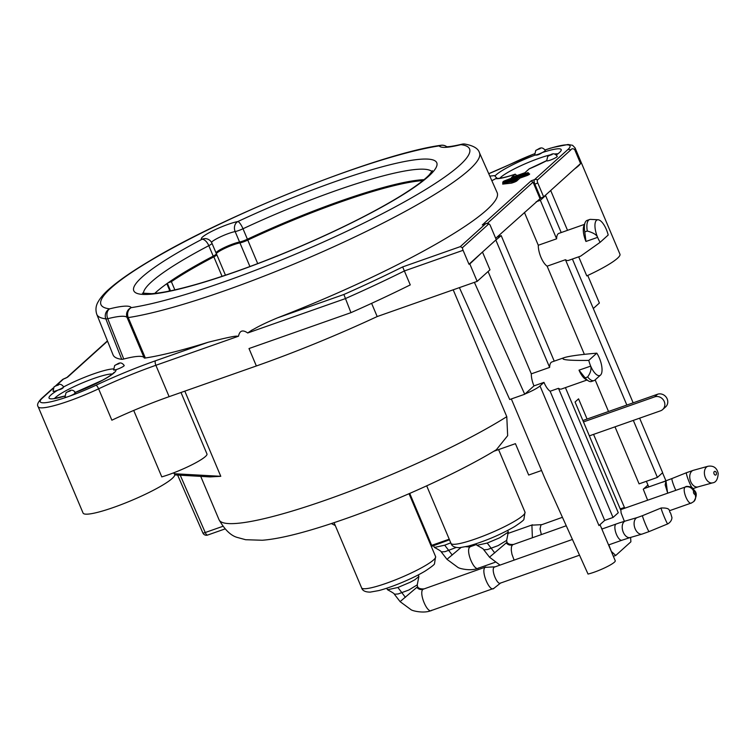 <?xml version="1.0" encoding="UTF-8"?>
<svg xmlns="http://www.w3.org/2000/svg" width="756" height="756" viewBox="0 0 756 756"><rect width="100%" height="100%" fill="white"/><g stroke="black" fill="none" stroke-linecap="round" stroke-linejoin="round"><path stroke-width="1.13" d="M620.251 522.623L625.429 521.007A8.609 5.301 -106.3 0 0 623.284 532.262A8.609 5.301 -106.3 0 0 630.249 537.525L621.933 540.228A8.609 3.26 70.6 0 1 616.48 534.464A8.609 3.26 70.6 0 1 615.753 524.267M572.358 539.472L494.188 567.17C490.653 569.722 497.684 586.372 500.812 582.857M423.738 588.877L423.662 588.896C420.534 589.066 418.493 588.348 417.558 586.741L417.255 584.861L418.862 576.526L414.959 579.682L410.253 582.233L397.892 587.478L387.554 589.756L386.675 588.244M417.255 584.861L408.76 590.039L398.204 593.951L394.367 594.244L400.132 601.672M417.558 586.741L400.85 600.982M418.862 576.535L418.389 574.843M495.057 566.83L485.154 567.35C480.438 570.752 489.822 592.959 493.989 588.272L500.737 582.923M431.298 610.546L493.885 588.357M602.135 528.964L601.105 527.282M511.33 398.951L545 478.661L588.036 574.059A17.208 2.514 -22.9 0 0 605.84 567.312A17.208 2.514 -22.9 0 0 615.252 560.782L599.99 524.645M624.38 521.319L621.082 512.87L620.931 510.602L575.061 402.012L578.557 398.856L587.081 419.041M513.126 544.452L513.059 544.471C509.969 544.641 507.947 543.923 506.974 542.298L506.662 540.417L508.278 532.082L499.593 537.818L487.223 543.054L476.96 545.303L476.091 543.791M506.662 540.417L498.109 545.615L487.573 549.517L483.783 549.792C484.19 549.48 481.903 547.977 476.96 545.303M506.974 542.298L490.275 556.52M508.268 532.082L507.796 530.4M468.975 264.241L463.088 250.302A3.827 1.465 70.6 0 1 462.398 247.732L488.612 224.078A2.533 0.973 -109.4 0 1 489.274 224.126A2.533 0.973 -109.4 0 1 490.36 225.685L496.248 239.633L468.975 264.241L469.807 263.948L477.168 281.374L377.187 316.556A208.467 30.457 157.1 0 1 256.36 365.97L248.998 348.544L350.954 312.663A239.066 34.927 -22.9 0 0 410.262 284.899L402.664 266.915L460.281 246.645L485.617 223.776L482.281 224.948L531.213 180.788L534.549 179.616L567.747 149.66A45.899 6.709 -22.9 0 0 553.354 147.401L549.82 148.441A45.899 6.709 -22.9 0 0 545.029 149.981M487.28 223.436L533.046 182.139A3.827 3.487 47.9 0 1 534.851 184.152A3.827 0.558 -22.9 0 0 537.752 182.924L543.64 196.862A3.827 0.558 157.1 0 1 540.748 198.1L495.69 238.301M516.49 177.32L506.69 180.93L511.793 180.344L514.354 179.248L517.019 176.847M502.967 183.651L502.627 183.954A0.765 0.699 -132.1 0 0 502.844 183.821L502.91 182.744A0.765 0.68 -96.4 0 1 503.231 181.742A0.765 0.699 -132.1 0 0 502.853 182.668L511.595 181.78L503.052 183.094A0.765 0.68 -96.4 0 1 502.74 184.105L511.425 183.132A0.765 0.68 83.6 0 0 511.736 182.12L511.906 180.769A0.765 0.68 83.6 0 0 511.595 181.78L514.581 180.76L512.114 182.026L512.181 182.933L514.789 182.007L515.479 180.306A0.765 0.699 -132.1 0 0 514.515 179.852L514.581 180.76L515.479 180.306L518.871 177.244L515.63 180.656A0.765 0.699 -132.1 0 0 516.584 181.119L519.977 178.057L519.92 177.15L519.022 177.594A0.765 0.699 -132.1 0 0 519.977 178.057L527.234 175.505L529.039 174.617L529.691 174.022L528.831 174.069M527.027 174.249L527.924 173.804A0.765 0.699 -132.1 0 0 526.97 173.341L527.178 174.598L519.769 176.8L527.027 174.249M527.735 172.718L527.622 172.746A0.765 0.699 47.9 0 1 528.586 173.209L528.548 173.133M520.185 174.806L520.081 174.834A0.765 0.699 47.9 0 1 520.922 175.099M518.351 175.647A0.765 0.699 47.9 0 1 518.72 175.307L520.081 174.834L519.504 175.345A0.765 0.699 47.9 0 1 520.062 175.392M495.076 175.902A36.335 5.311 157.1 0 1 535.22 155.046A5.736 0.841 -22.9 0 0 542.298 152.561A5.736 0.841 -22.9 0 0 545.274 150.444C541.523 145.483 538.848 149.187 535.758 150.435L534.709 154.923A5.736 0.841 -22.9 0 0 535.22 155.046C537.091 155.358 539.453 154.526 542.298 152.561A36.335 5.311 157.1 0 1 556.303 154.989M546.683 160.811A5.736 0.841 -22.9 0 0 552.296 159.346A5.736 0.841 -22.9 0 0 557.257 156.341C553.505 151.361 550.822 155.075 547.741 156.322L546.683 160.811M546.645 160.707A36.335 5.311 157.1 0 1 529.134 168.909L524.862 172.765L511.528 177.452L515.044 174.286A36.335 5.311 157.1 0 1 495.7 178.624A5.736 0.841 -22.9 0 0 496.588 177.66M491.816 180.618A5.736 0.841 -22.9 0 0 495.7 178.624L496.786 178.114L494.537 175.619L489.812 176.101M277.433 317.879A208.467 30.457 -22.9 0 0 497.136 192.619L479.436 152.712A207.702 30.344 157.1 0 1 349.215 239.614A207.702 30.344 157.1 0 1 128.246 317.586A22897.822 9180.741 64.3 0 1 145.36 358.004A208.467 30.457 -22.9 0 0 208.165 342.251C238.839 334.653 235.56 336.392 238.509 336.212C239.643 330.57 242.704 329.484 247.703 332.98L251.767 330.183C256.123 328.095 258.467 325.874 277.433 317.879L343.885 294.49A235.248 34.37 -22.9 0 0 402.664 266.915M574.654 168.871A49.726 7.267 -22.9 0 0 580.57 163.542L543.64 196.862M75.42 392.44A36.335 5.311 157.1 0 0 115.942 369.693L113.636 369.949A5.736 0.841 -22.9 0 0 115.942 369.693A5.736 0.841 -22.9 0 0 121.612 367.397A5.736 0.841 -22.9 0 0 124.192 365.469M63.589 386.94C63.249 388.234 61.359 389.293 57.91 390.115A5.736 0.841 -22.9 0 0 63.589 386.94A36.335 5.311 157.1 0 1 113.362 368.937M52.901 388.593L42.506 397.977A45.899 6.709 -22.9 0 0 68.522 396.522A5.736 0.841 -22.9 0 0 75.543 392.695C71.801 387.733 69.117 391.438 66.037 392.685L64.978 397.174A5.736 0.841 -22.9 0 0 68.522 396.522A45.899 6.709 -22.9 0 0 96.003 385.229A99.452 14.525 157.1 0 1 155.566 360.754L208.165 342.251M63.598 386.817C59.847 381.837 57.163 385.541 54.082 386.798L53.024 391.277A5.736 0.841 -22.9 0 0 57.91 390.115A36.335 5.311 157.1 0 0 50.85 395.038A36.335 5.311 157.1 0 0 64.704 396.106M145.36 358.004A7.654 1.115 157.1 0 1 144.179 357.89A66.944 9.781 -22.9 0 0 123.748 359.024A7.654 1.115 157.1 0 1 121.735 359.317A22916.902 8024.893 64.8 0 1 105.821 318.843A7.654 7.333 -83.4 0 1 109.639 308.854A200.047 29.219 157.1 0 1 205.093 231.241A200.047 29.219 157.1 0 1 439.255 145.87A7.654 7.569 -29.8 0 1 446.73 146.692A7.654 7.654 0 0 0 441.05 145.275A7.654 6.558 81.3 0 0 439.255 145.87A74.589 10.896 157.1 0 0 460.858 144.661A200.047 29.219 157.1 0 1 365.413 222.273A200.047 29.219 157.1 0 1 131.242 307.645A7.654 7.569 150.2 0 0 127.15 317.615A26593.358 10644.839 64.2 0 1 141.57 351.72A26593.358 10644.839 64.2 0 1 141.627 351.842A26593.358 10644.839 64.2 0 1 144.169 357.881L141.57 351.72M123.748 359.024A26620.792 9340.304 64.7 0 1 107.758 318.701A7.654 1.314 -21.5 0 1 105.821 318.843A207.702 30.344 157.1 0 1 96.787 314.354L113.06 354.866A208.467 30.457 -22.9 0 0 121.735 359.317M517.057 175.515L515.044 174.286M479.436 152.712C478.227 148.478 473.313 145.587 464.694 144.027L464.694 144.027A7.654 7.333 96.6 0 0 460.858 144.661A7.654 5.5 75.9 0 1 461.935 144.207A7.654 5.5 75.9 0 1 462.577 144.103M128.246 317.586A7.654 6.558 -98.7 0 1 131.242 307.645A74.589 10.896 157.1 0 0 109.639 308.854A7.654 5.5 -104.1 0 0 107.758 318.701A66.944 9.781 -22.9 0 1 127.15 317.615A7.654 0.841 157.1 0 0 128.246 317.586M154.734 293.413A156.832 22.907 -22.9 0 1 213.22 256.123L208.798 245.672A7.654 3.752 -117.7 0 0 201.984 239.283A21.99 3.213 157.1 0 1 212.833 230.807A21.99 3.213 157.1 0 1 237.847 221.546A164.477 24.031 157.1 0 1 435.995 167.747A164.477 24.031 157.1 0 1 205.349 281.799A164.477 24.031 157.1 0 1 201.984 239.283A7.654 7.428 104.3 0 1 206.823 238.839A7.654 7.654 0 0 1 211.973 243.281A7.654 1.115 -22.9 0 1 208.798 245.672A156.832 22.907 -22.9 0 0 143.451 293.441M431.912 171.584A156.832 22.907 -22.9 0 0 242.997 228.766A7.654 1.918 -115.1 0 0 237.847 221.546A7.654 6.313 -100.5 0 0 235.154 231.572A14.345 2.098 -22.9 0 0 221.338 236.43A14.345 2.098 -22.9 0 0 211.5 242.336M239.567 242.024A7.654 1.115 -22.9 0 0 247.41 239.217L242.997 228.766A7.654 1.115 -22.9 0 1 235.154 231.572L239.567 242.024A14.345 2.098 -22.9 0 0 225.902 246.815A14.345 2.098 -22.9 0 0 215.97 252.721M424.021 179.663A156.832 22.907 -22.9 0 0 247.41 239.217M213.22 256.123A7.654 1.115 -22.9 0 0 216.396 253.732L211.973 243.281M167.369 283.32L170.147 289.907A3.827 0.558 157.1 0 1 169.675 290.446A157.787 23.049 -22.9 0 0 168.579 291.221M537.752 182.924A2.533 0.973 -109.4 0 1 537.544 179.919L570.752 149.953C571.744 148.497 573.057 148.374 574.673 149.594L580.57 163.542M533.046 182.139L539.907 198.393M350.954 312.663L343.885 294.49M462.398 247.732L460.281 246.645M488.612 224.078A3.827 3.487 -132.1 0 0 485.617 223.776A3.827 1.465 70.6 0 1 485.815 223.653L482.281 224.948M483.764 224.428L483.008 224.636M540.748 198.1L534.851 184.152L531.213 180.788M534.851 184.152A3.827 1.465 -109.4 0 1 534.549 179.616A3.827 3.487 -132.1 0 1 537.544 179.919M107.541 341.126L67.974 376.828A3.827 0.558 157.1 0 1 63.476 379.049A3.827 1.465 -109.4 0 1 63.684 378.926A3.827 1.465 -109.4 0 1 63.901 378.898M469.807 263.948L481.789 252.674M554.233 361.151L501.2 235.617L495.133 240.635M501.2 235.617L497.042 237.082M561.217 232.555L545.586 195.558L540.351 200.293L536.184 201.757M545.586 195.558L544.755 195.851M589.359 435.862L660.527 410.82A7.654 6.974 47.9 0 0 662.7 409.525L665.62 406.898A7.654 6.974 -132.1 0 0 666.518 397.647A7.654 6.974 -132.1 0 0 657.55 394.245L582.876 420.525M583.471 421.914L654.63 396.872A7.654 6.974 47.9 0 1 663.598 400.283A7.654 6.974 47.9 0 1 662.7 409.525M459.402 287.63L509.724 399.518L524.721 394.245L533.972 385.891A14.345 5.5 -109.4 0 1 531.307 373.851L549.631 367.407A14.345 5.5 70.6 0 1 551.908 361.963L564.137 357.664C559.648 359.724 567.86 360.631 588.782 360.395A14.345 5.5 70.6 0 0 590.625 365.951A14.345 5.5 70.6 0 0 590.701 366.121A14.345 5.5 70.6 0 0 600.51 375.089A14.345 5.5 70.6 0 0 599.366 358.06A14.345 5.5 70.6 0 0 596.796 353.165C579.937 354.602 569.051 356.104 564.137 357.664M646.361 481.298L647.939 485.021L643.28 489.227L647.618 500.17M669.523 510.848A17.208 2.514 -22.9 0 0 670.298 510.432M630.598 537.431L630.891 541.806L615.743 555.471L613.371 556.312M647.939 485.021L648.752 486.94M587.733 275.449L599.385 303.033L593.309 308.514M574.673 149.594A49.726 7.267 157.1 0 0 575.042 147.864L619.948 254.186A49.726 7.267 157.1 0 1 586.769 275.902L578.699 256.813M567.52 230.334L550.689 190.503M611.51 551.918L608.845 544.849M611.793 551.823L615.743 555.471M620.222 508.92L624.418 507.446L593.564 434.379M624.418 507.446L625.117 508.079M524.399 212.389L538.291 245.256A14.345 5.5 70.6 0 0 540.956 257.295A14.345 5.5 70.6 0 0 547.127 266.178L584.369 354.347M595.152 379.871L608.514 411.5M614.997 426.838L639.085 483.868L657.408 477.414L662.653 472.68L639.623 418.172M488.083 271.527L531.307 373.851M474.39 282.357L524.721 394.245M538.291 245.256L556.614 238.811L540.351 200.293M547.127 266.178L565.45 259.724L626.847 405.055M633.32 420.393L657.408 477.414M600.188 242.26L608.193 235.031A14.345 5.5 70.6 0 0 606.35 229.474A14.345 5.5 70.6 0 0 598.09 219.769A14.345 5.5 70.6 0 0 597.618 237.356A14.345 5.5 70.6 0 0 600.188 242.26L580.646 256.133L568.418 260.433A14.345 5.5 70.6 0 1 565.45 259.724M584.426 224.39L558.892 233.368A14.345 5.5 70.6 0 0 556.614 238.811M585.947 241.466A14.345 5.5 -109.4 0 1 583.83 225.968L585.04 222.774A17.208 6.596 70.6 0 0 584.785 231.912L585.947 241.466L597.618 237.356C596.73 234.814 593.29 232.706 587.289 231.034A17.208 6.596 -109.4 0 1 589.604 219.524A17.208 6.596 -109.4 0 1 590.644 219.382L598.09 219.769M633.15 402.835L572.405 259.034M477.168 281.374L489.982 269.816L482.621 252.381M495.964 240.342L549.631 367.407M525.023 393.97A17.208 2.514 -22.9 0 0 540.001 385.957L543.97 382.375A14.345 5.5 70.6 0 0 550.132 391.249L558.467 388.319A14.345 5.5 70.6 0 0 561.434 389.028L586.968 380.041M558.467 388.319L613.022 517.473L604.696 520.402L550.132 391.249M565.412 387.63L618.266 512.738L613.022 517.473M180.23 475.193L205.235 532.526A3.827 0.576 156.4 0 1 202.882 532.971A3.827 3.827 0 0 0 207.654 535.05A3.827 1.465 -109.4 0 1 205.235 532.526L222.822 526.337M207.853 534.927A3.827 1.465 -109.4 0 1 207.654 535.05L224.995 528.945M541.561 470.506L528.68 475.042L515.431 443.668L493.81 451.275M449.225 539.189L431.676 545.36A5.736 0.841 -22.9 0 0 430.958 545.624M506.785 416.679A174.995 25.562 157.1 0 1 331.818 497.949A174.995 25.562 157.1 0 1 219.023 519.693C224.872 530.013 231.156 535.985 237.885 537.601L245.634 539.718L262.313 540.247C281.884 538.745 311.538 530.892 351.294 516.688C402.296 498.374 460.527 471.583 496.361 449.744L507.663 435.673L506.785 416.679L453.194 289.813M42.506 397.977A3.827 3.487 -132.1 0 0 41.419 398.62C37.866 402.286 36.779 404.989 38.159 406.737A49.726 7.267 -22.9 0 0 98.601 388.82L111.86 420.194A95.625 13.967 157.1 0 1 169.127 396.664L256.36 365.97M173.993 472.708L174.693 474.362A49.726 7.267 157.1 0 1 131.705 500.396A49.726 7.267 157.1 0 1 83.075 513.059L38.159 406.737M133.718 410.442L161.784 476.885A31.081 4.536 157.1 0 0 192.307 464.59A31.081 4.536 157.1 0 0 206.964 453.959L180.996 392.487M174.768 474.9L210.055 476.904L220.78 476.308L174.06 473.719M184.814 391.145L220.78 476.308M371.612 303.354L377.187 316.556M543.97 382.375L533.972 385.891M588.442 380.92L585.513 379.181A14.345 5.5 -109.4 0 1 579.011 370.166L590.701 366.121C591.57 369.287 590.54 372.906 587.629 376.97L585.125 377.849A17.208 6.596 70.6 0 0 588.442 380.92A17.208 6.596 70.6 0 0 591.542 381.478L594.046 380.589A17.208 6.596 -109.4 0 1 587.629 376.97M604.696 520.402L598.969 525.562L540.001 385.957M579.011 370.166L585.125 377.849M600.51 375.089L594.944 380.051A17.208 6.596 -109.4 0 1 594.046 380.589M588.782 360.395L596.796 353.165M222.066 276.337L213.844 256.86A156.832 22.907 157.1 0 0 171.376 281.676L174.844 289.888M216.339 253.6A14.345 2.098 157.1 0 1 226.271 247.685A14.345 2.098 157.1 0 1 239.935 242.903A7.654 1.115 -22.9 0 0 247.779 240.087A156.832 22.907 157.1 0 1 422.869 180.608M171.376 281.676L168.04 282.848M213.844 256.86A7.654 1.115 -22.9 0 0 216.764 254.602A7.654 1.115 -22.9 0 0 216.613 254.479A14.345 2.098 157.1 0 1 216.169 254.214M331.402 523.577L335.286 525.562M584.785 231.912L587.289 231.034M589.604 219.524L587.1 220.402A17.208 6.596 70.6 0 0 585.04 222.774M667.69 493.101L665.167 484.908L665.989 480.996L667.614 493.129M662.275 482.3L666.017 480.958L662.275 482.3A8.609 3.298 70.6 0 1 662.728 482.016L672.027 478.51A8.609 1.002 -111.9 0 0 674.787 488.036A8.609 1.002 -111.9 0 0 675.779 490.257M541.816 524.645L531.903 525.165L532.385 537.667M562.37 517.331L540.927 524.995L540.039 528.964L541.343 534.52M460.971 547.552L447.76 558.646M433.509 545.775L434.445 547.438L444.708 545.189L450.765 542.836M456.218 547.457L445.057 551.653L441.258 551.927L447.013 559.355L457.938 567.416C459.431 568.644 471.064 571.413 478.142 568.247M397.892 587.478L405.405 597.344M485.749 566.991L423.058 589.264C420.723 589.945 418.654 589.33 416.849 587.431M423.058 589.264C418.342 592.666 427.726 614.874 431.893 610.168M630.249 537.525L642.127 534.067A8.609 5.301 -106.3 0 1 635.163 528.794A8.609 5.301 -106.3 0 1 637.308 517.539L625.429 521.007M642.127 534.067L649.073 531.591A8.609 0.52 -112.4 0 1 645.794 524.995A8.609 0.52 -112.4 0 1 642.515 515.668L637.308 517.539M667.709 523.908C672.679 521.073 671.923 516.565 671.838 517.246L670.591 513.04C668.351 511.387 672.027 507.673 661.15 507.994A8.609 0.52 67.6 0 0 664.429 517.312A8.609 0.52 67.6 0 0 667.709 523.908L649.073 531.591M691.797 502.749C688.621 506.284 681.591 489.633 685.172 487.062L620.544 509.695M487.223 543.054L494.755 552.91M566.178 525.779L512.445 544.84C510.102 545.52 508.041 544.906 506.237 542.997M512.445 544.84L511.443 546.843L511.264 550.132L511.935 554.214L514.089 560.035M685.172 487.062A6.691 6.105 47.9 0 1 693.583 491.117C694.896 491.787 695.388 492.95 695.057 494.594C693.743 493.923 693.252 492.761 693.583 491.117M693.781 501.559A6.691 6.105 -132.1 0 0 695.057 494.594M514.477 179.068L510.565 180.448M508.382 179.881L508.41 180.693M508.873 180.637L515.205 178.407M529.691 174.022A0.765 0.699 47.9 0 1 528.737 173.559L528.075 174.154A0.765 0.699 -132.1 0 0 529.039 174.617M527.234 175.505L527.178 174.598L528.624 173.143A0.765 0.765 0 0 0 527.669 172.727L520.374 175.297L527.622 172.746L519.712 175.893L519.769 176.8L518.871 177.244A0.765 0.699 -132.1 0 0 517.907 176.791L514.515 179.852L511.906 180.769L503.231 181.742L516.433 176.687M528.699 173.483L529.38 173.927L528.784 174.097M514.789 182.007L516.584 181.119M519.712 175.893L517.907 176.791M519.504 175.345L520.374 175.297M520.459 175.269L519.816 175.439L520.43 175.874M511.425 183.132L512.181 182.933M502.844 183.821A0.765 0.699 -132.1 0 0 503.033 183.103M503.742 181.204L503.005 181.865A0.765 0.765 0 0 0 502.816 182.735L502.891 182.754M516.348 176.715L518.72 175.307M534.416 153.808A45.899 6.709 -22.9 0 0 514.25 162.408A99.452 14.525 157.1 0 1 488.754 173.719M112.342 374.031A32.517 4.753 -22.9 0 0 84.048 382.215A32.517 4.753 -22.9 0 0 55.651 397.344A32.517 4.753 -22.9 0 0 54.612 398.412M66.887 377.471L63.684 378.926A3.827 3.827 0 0 0 62.389 379.701A3.827 3.487 -132.1 0 1 63.476 379.049L56.483 385.371M55.169 386.146L58.505 384.974L55.169 386.146M67.123 392.043L70.459 390.871L67.123 392.043M115.781 364.817L119.108 363.645L115.781 364.817M490.049 176.649L489.822 176.139M548.828 155.679L552.163 154.507L548.828 155.679M536.855 149.792L540.181 148.62L536.855 149.792M557.597 153.855A32.517 4.753 -22.9 0 0 554.422 154.044M550.056 154.933A32.517 4.753 -22.9 0 0 520.44 165.914A32.517 4.753 -22.9 0 0 499.877 178.236M96.003 385.229A3.827 0.983 64.8 0 1 98.601 388.82A95.625 13.967 157.1 0 1 155.878 365.29L238.509 336.212M155.566 360.754A3.827 1.465 70.6 0 0 155.878 365.29L169.127 396.664M169.675 290.446L166.83 283.708M567.747 149.66A3.827 3.487 47.9 0 1 570.752 149.953M463.088 250.302L404.375 270.96A239.066 34.927 157.1 0 1 345.067 298.724L247.703 332.98M67.974 376.828A3.827 3.487 -132.1 0 0 66.953 377.414L107.437 340.88M657.55 394.245L654.63 396.872M431.676 545.36L409.733 493.413M498.582 449.593L525.004 512.152A40.163 5.868 157.1 0 1 475.779 538.82A40.163 5.868 157.1 0 1 451.011 543.403L426.696 485.843M257.711 263.608L247.779 240.087M249.924 266.528L239.935 242.903M409.034 493.715L435.598 556.596A40.163 5.868 157.1 0 1 386.363 583.263A40.163 5.868 157.1 0 1 361.604 587.856L334.067 522.689M714.07 473.899A1.909 1.257 74.5 0 0 716.348 474.381A1.909 1.257 74.5 0 0 715.072 471.357A1.909 1.257 74.5 0 0 714.07 473.899M708.088 466.235A8.609 5.67 74.5 0 0 705.395 477.65A8.609 5.67 74.5 0 0 712.53 482.867M690.757 481.695A8.609 5.67 -105.5 0 1 693.375 470.308L708.013 466.263C713.503 465.422 716.896 467.822 718.2 473.454C717.822 479.342 715.96 482.47 712.606 482.848L697.968 486.902A8.609 5.67 -105.5 0 1 690.757 481.695M691.929 487.601A8.609 1.002 -111.9 0 1 689.264 482.215A8.609 1.002 -111.9 0 1 686.505 472.689L693.375 470.308M470.61 546.579L469.92 546.975C465.138 550.406 474.522 572.604 478.756 567.879M469.92 546.975L465.8 546.711M444.708 545.189L452.239 555.046M619.92 522.689L601.861 529.058M500.368 583.131L579.483 555.206M608.571 544.944L621.895 540.238M387.554 589.756C392.496 592.42 394.774 593.933 394.396 594.273M431.289 610.536C424.21 613.711 412.568 610.961 411.066 609.723L400.141 601.672M661.15 507.994L642.515 515.668M685.626 486.788C685.824 485.825 692.42 486.94 692.364 487.913L694.83 490.909C697.023 493.262 696.654 496.834 693.706 501.615L691.343 503.023L669.457 510.725M499.914 565.034L489.538 557.219L483.783 549.792M516.717 177.046L514.137 179.38L506.898 180.864L507.503 181.298M520.988 175.071A0.765 0.765 0 0 0 520.119 174.806L518.758 175.288A0.765 0.765 0 0 0 518.503 175.439L504.006 181.053A0.765 0.765 0 0 0 503.855 181.119M113.721 373.152L113.92 372.51C114.269 372.037 113.854 373.908 102.447 380.249L74.693 392.666M53.024 398.79L64.695 396.05M113.636 369.949L114.685 365.469C117.775 364.212 120.45 360.508 124.201 365.488M546.843 160.537L529.332 168.777M556.208 154.904L558.977 152.977M515.261 174.163C501.285 178.907 496.919 178.454 497.684 178.312L498.28 178.614M464.694 144.027A7.654 7.654 0 0 0 461.935 144.207C445.671 147.987 445.511 146.333 446.031 146.626M96.787 314.354C95.35 309.847 95.814 305.632 98.195 301.729C100.624 297.458 104.526 293.007 109.885 288.395C119.146 280.325 132.508 271.102 149.981 260.735C226.8 214.222 379.521 153.487 441.05 145.275M142.43 293.139L151.72 293.668C162.691 292.941 178.983 289.416 200.576 283.103C230.523 274.192 263.504 262.058 299.518 246.711C340.105 229.229 373.672 212.389 400.217 196.21C414.685 187.233 424.428 180.041 429.455 174.627L432.413 170.648M534.416 153.77L488.735 173.682M575.042 147.864L572.575 145.303L568.039 144.49L552.542 147.562M551.143 147.978L545.01 149.934M489.274 224.126A3.827 3.827 0 0 0 485.815 223.653M62.389 379.701L55.689 385.74M53.118 388.064L41.419 398.62M662.539 472.784L665.951 480.854M177.613 475.051L202.882 532.971M525.004 512.152L523.917 519.24C524.125 519.901 521.016 522.358 514.6 526.601C499.81 535.031 484.369 541.532 468.276 546.115L459.676 547.665C454.715 547.665 451.833 546.248 451.011 543.403M200.718 476.356L219.023 519.693M225.468 275.203L216.764 254.602M449.48 539.775L431.317 546.475M435.598 556.596L434.511 563.692C434.709 564.354 431.61 566.811 425.193 571.054C418.985 574.758 411.425 578.491 402.513 582.262C393.621 585.985 385.74 588.754 378.869 590.568L370.26 592.109C365.309 592.118 362.417 590.691 361.604 587.856M692.931 488.65L697.968 486.902M686.505 472.689L672.027 478.51M478.151 568.257L495.133 562.284M467.151 546.399L470.534 546.607L476.403 544.547M507.682 533.538L532.517 524.796M434.445 547.438C439.387 550.103 441.665 551.615 441.287 551.956M643.932 488.631L662.728 482.016"/></g></svg>
